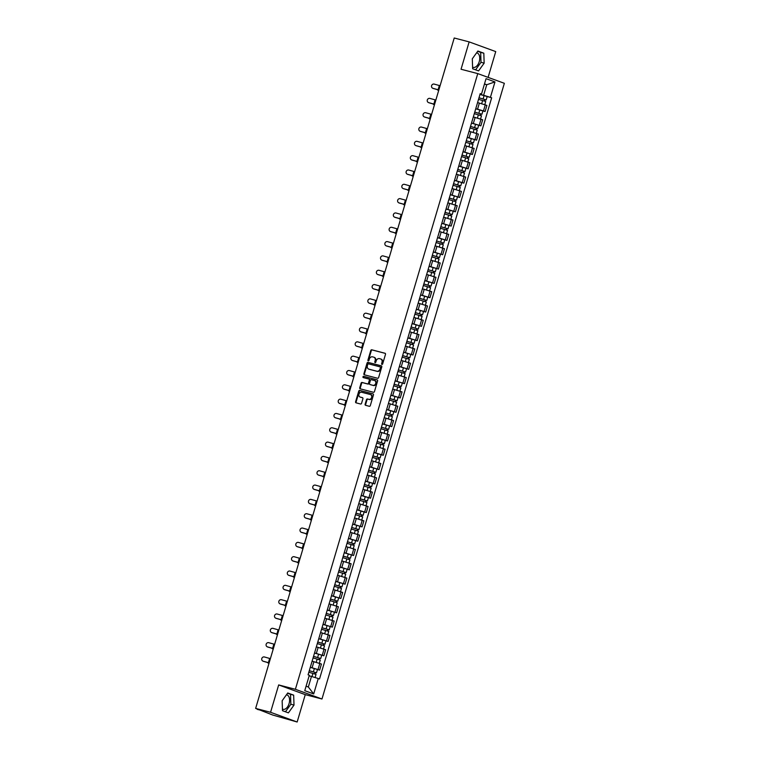 <?xml version="1.0" encoding="UTF-8"?>
<svg xmlns="http://www.w3.org/2000/svg" width="760" height="760" viewBox="0 0 760 760"><rect width="100%" height="100%" fill="white"/><g stroke="black" fill="none" stroke-linecap="round" stroke-linejoin="round"><path stroke-width="1.14" d="M381.947 364.42A0.655 0.532 -69.9 0 0 382.651 363.926L385.491 354.35A0.941 0.76 -69.9 0 0 385.026 353.257L371.773 349.799A0.941 0.76 -69.9 0 0 370.776 350.512L367.935 360.088A0.655 0.532 -69.9 0 0 368.97 360.354L369.331 359.119A3.011 2.432 -69.9 0 1 372.542 356.849L373.644 357.133A3.011 2.432 -69.9 0 1 373.825 357.19A3.011 2.432 -69.9 0 1 375.145 360.63L374.784 361.874A0.655 0.532 -69.9 0 0 375.81 362.14L376.181 360.905A3.011 2.432 -69.9 0 1 379.382 358.635L380.494 358.919A3.011 2.432 -69.9 0 1 380.665 358.976A3.011 2.432 -69.9 0 1 381.995 362.416L381.624 363.651A0.655 0.532 -69.9 0 0 381.947 364.42M476.587 52.849A7.476 4.398 -75.4 0 1 476.966 52.915A7.476 4.398 -75.4 0 1 479.227 61.664A7.476 4.398 -75.4 0 1 473.195 67.383A7.476 4.398 -75.4 0 1 472.587 67.146M286.434 694.792A7.476 4.398 -75.4 0 1 286.815 694.858A7.476 4.398 -75.4 0 1 289.076 703.608A7.476 4.398 -75.4 0 1 283.043 709.327A7.476 4.398 -75.4 0 1 282.435 709.089M365.123 404.225A0.941 0.76 -69.9 0 0 365.598 405.317L369.312 406.286A0.941 0.76 -69.9 0 0 370.31 405.584L373.464 394.943A0.941 0.76 -69.9 0 0 372.998 393.851L359.746 390.402A0.941 0.76 -69.9 0 0 358.748 391.115L355.594 401.745A0.941 0.76 -69.9 0 0 356.07 402.838L360.553 404.006A0.941 0.76 -69.9 0 0 361.56 403.294L362.909 398.743A0.941 0.76 -69.9 0 0 362.434 397.651L360.212 397.072A2.517 2.033 -69.9 0 1 360.059 397.024A2.517 2.033 -69.9 0 1 358.986 394.06A2.517 2.033 -69.9 0 1 361.637 392.255L370.358 394.526A2.517 2.033 -69.9 0 1 370.509 394.573A2.517 2.033 -69.9 0 1 371.583 397.537A2.517 2.033 -69.9 0 1 368.933 399.342L367.479 398.971A0.941 0.76 -69.9 0 0 366.472 399.674L365.123 404.225L365.655 404.424A0.941 0.76 -69.9 0 0 365.902 405.403M295.383 689.292L278.673 684.931L270.57 712.291L255.645 708.406L454.233 38L469.148 41.886L461.044 69.245L477.764 73.606L295.383 689.292L321.974 699L504.355 83.305L477.764 73.606M377.615 378.262A0.941 0.76 -69.9 0 0 378.613 377.549L381.767 366.918A0.941 0.76 -69.9 0 0 381.301 365.826L368.049 362.377A0.941 0.76 -69.9 0 0 367.051 363.08L363.897 373.72A0.941 0.76 -69.9 0 0 364.373 374.813L377.615 378.262M377.615 380.931L374.462 391.571A0.941 0.76 -69.9 0 1 373.464 392.274L360.221 388.825A0.941 0.76 -69.9 0 1 359.746 387.733L361.095 383.183A0.941 0.76 -69.9 0 1 362.102 382.47L367.469 383.866A0.941 0.76 -69.9 0 0 368.476 383.163L369.369 380.142A0.941 0.76 -69.9 0 0 368.894 379.05L363.308 377.596A0.655 0.532 -69.9 0 1 363.679 376.333L377.15 379.838A0.941 0.76 -69.9 0 1 377.615 380.931M270.57 712.291L297.16 722L272.64 715.008L257.355 709.033M488.1 77.377L495.738 51.594L469.148 41.886M297.16 722L305.263 694.64L321.974 699M255.645 708.406L260.357 710.125L257.26 709.365M475.912 108.195L477.707 102.135M475.769 108.67L483.474 110.931L485.269 104.87L477.736 102.647M485.269 104.87L486.894 105.46L485.099 111.52L482.923 110.951L481.945 114.247L480.976 114.047L480.567 115.444M483.474 110.931L485.099 111.52M471.675 122.512L473.47 116.451M471.494 123.111L480.852 125.846L482.647 119.785L473.49 116.973M471.533 122.987L480.852 125.846M467.428 136.838L469.224 130.777M467.257 137.427L476.605 140.163L478.401 134.111L469.252 131.299M467.286 137.313L476.605 140.163M463.191 151.164L464.977 145.103M463.011 151.753L472.368 154.489L474.164 148.428L465.006 145.616M463.049 151.639L472.368 154.489M458.945 165.48L460.74 159.419M465.947 168.245L468.122 168.815L469.917 162.754L460.759 159.942M458.802 165.956L468.122 168.815M454.698 179.806L456.494 173.745M461.709 182.571L463.885 183.131L465.68 177.07L456.522 174.268M454.565 180.281L463.885 183.131M450.462 194.123L452.257 188.071M450.281 194.721L459.638 197.457L461.434 191.397L452.276 188.584M450.319 194.607L459.638 197.457M446.215 208.449L448.01 202.388M453.226 211.214L455.401 211.784L457.197 205.722L448.039 202.91M446.072 208.924L455.401 211.784M441.978 222.775L443.773 216.714M441.798 223.364L451.155 226.1L452.95 220.039L443.792 217.227M441.835 223.25L451.155 226.1M437.731 237.091L439.527 231.04M444.733 239.856L446.909 240.426L448.704 234.365L439.555 231.553M437.589 237.566L446.909 240.426M433.485 251.417L435.28 245.356M433.314 252.006L442.671 254.742L444.467 248.691L435.309 245.879M433.352 251.892L442.671 254.742M429.248 265.743L431.043 259.683M436.249 268.498L438.425 269.069L440.22 263.007L431.062 260.195M429.105 266.219L438.425 269.069M425.001 280.06L426.797 273.999M424.83 280.659L434.188 283.394L435.983 277.334L426.825 274.522M424.859 280.535L434.188 283.394M420.764 294.386L422.56 288.325M427.766 297.151L429.941 297.711L431.737 291.659L422.579 288.848M420.622 294.861L429.941 297.711M416.518 308.712L418.313 302.651M416.347 309.301L425.695 312.037L427.49 305.976L418.342 303.164M416.375 309.187L425.695 312.037M412.281 323.028L414.067 316.967M412.101 323.627L421.458 326.363L423.253 320.302L414.095 317.49M412.138 323.503L421.458 326.363M408.034 337.354L409.83 331.293M407.854 337.944L417.212 340.68L419.007 334.618L409.849 331.816M407.892 337.829L417.212 340.68M403.788 351.68L405.584 345.619M403.617 352.269L412.974 355.005L414.77 348.945L405.612 346.132M403.655 352.155L412.974 355.005M399.551 365.997L401.346 359.936M399.37 366.595L408.728 369.331L410.523 363.27L401.365 360.459M399.409 366.472L408.728 369.331M395.305 380.323L397.1 374.262M395.133 380.912L404.491 383.648L406.286 377.587L397.128 374.775M395.162 380.798L404.491 383.648M391.067 394.639L392.863 388.588M390.887 395.238L400.244 397.974L402.04 391.913L392.882 389.101M390.925 395.115L400.244 397.974M386.821 408.965L388.616 402.904M386.65 409.555L395.998 412.291L397.793 406.239L388.645 403.427M386.678 409.44L395.998 412.291M382.574 423.291L384.37 417.231M382.403 423.88L391.761 426.616L393.556 420.555L384.398 417.743M382.441 423.766L391.761 426.616M378.337 437.608L380.133 431.556M385.339 440.373L387.514 440.942L389.31 434.881L380.152 432.07M378.195 438.083L387.514 440.942M374.091 451.934L375.887 445.873M381.102 454.698L383.277 455.259L385.073 449.207L375.915 446.395M373.948 452.409L383.277 455.259M369.854 466.26L371.649 460.199M369.673 466.849L379.031 469.585L380.827 463.524L371.668 460.712M369.712 466.735L379.031 469.585M365.608 480.577L367.403 474.515M372.609 483.341L374.784 483.911L376.58 477.85L367.431 475.038M365.465 481.051L374.784 483.911M361.37 494.903L363.156 488.841M361.19 495.492L370.548 498.228L372.343 492.167L363.185 489.364M361.228 495.377L370.548 498.228M357.124 509.228L358.919 503.167M364.125 511.983L366.301 512.553L368.096 506.492L358.938 503.681M356.981 509.703L366.301 512.553M352.877 523.545L354.673 517.484M352.706 524.144L362.064 526.88L363.859 520.818L354.702 518.006M352.744 524.02L362.064 526.88M348.64 537.871L350.436 531.81M355.642 540.635L357.817 541.196L359.613 535.135L350.455 532.332M348.498 538.346L357.817 541.196M344.394 552.188L346.19 546.136M344.223 552.786L353.58 555.522L355.376 549.461L346.218 546.649M344.251 552.663L353.58 555.522M340.157 566.514L341.952 560.452M339.976 567.102L349.334 569.848L351.13 563.787L341.971 560.975M340.014 566.989L349.334 569.848M335.91 580.839L337.706 574.778M335.74 581.428L345.087 584.164L346.883 578.103L337.734 575.292M335.768 581.314L345.087 584.164M331.664 595.156L333.459 589.105M331.493 595.755L340.851 598.49L342.646 592.429L333.488 589.617M331.531 595.631L340.851 598.49M327.427 609.482L329.222 603.421M327.247 610.071L336.604 612.807L338.399 606.755L329.241 603.943M327.284 609.957L336.604 612.807M323.18 623.808L324.976 617.747M323.01 624.397L332.367 627.133L334.162 621.072L325.005 618.26M323.038 624.283L332.367 627.133M318.944 638.125L320.739 632.063M318.763 638.723L328.12 641.459L329.916 635.398L320.758 632.586M318.801 638.6L328.12 641.459M314.697 652.45L316.492 646.389M314.526 653.039L323.874 655.775L325.669 649.724L316.521 646.912M314.555 652.925L323.874 655.775M310.46 666.776L312.255 660.716M310.279 667.365L319.637 670.101L321.433 664.04L312.274 661.228M310.317 667.251L319.637 670.101M306.09 686.185L308.341 687.011L311.467 676.447L318.26 678.519L313.69 693.937L304.76 690.678L309.329 675.25L308.075 674.794L480.225 93.632L481.479 94.088L480.111 94.021M480.016 94.344L483.616 95.285L486.751 84.721L484.49 83.904M484.433 84.122L486.751 84.721L494.978 81.928L490.409 97.346L483.616 95.285M481.479 94.088L486.048 78.66L494.978 81.928M318.26 678.519L319.513 678.975L491.663 97.802L490.409 97.346M478.572 70.908L484.158 63.137L483.816 53.191L477.888 51.034L472.302 58.805L472.644 68.752L478.572 70.908M278.673 684.931L305.263 694.64M288.41 712.861L294.006 705.081L293.664 695.134L287.736 692.977L282.15 700.758L282.492 710.695L288.41 712.861M311.467 676.447L309.149 675.849M479.978 94.459L491.663 97.802M308.341 687.011L313.69 693.937M475.608 69.835L481.004 62.31L480.671 52.373L477.707 51.291M481.004 62.31L484.158 63.137M480.671 52.373L483.816 53.191M285.456 711.778L290.852 704.264L290.519 694.317L287.546 693.234M290.852 704.264L294.006 705.081M290.519 694.317L293.664 695.134M382.213 364.41A0.655 0.532 -69.9 0 1 382.156 363.85L382.527 362.606A3.011 2.432 -69.9 0 0 381.197 359.166A3.011 2.432 -69.9 0 0 381.026 359.109M374.176 357.333A3.011 2.432 -69.9 0 1 374.357 357.38A3.011 2.432 -69.9 0 1 375.677 360.829L375.316 362.064A0.655 0.532 -69.9 0 0 375.373 362.624M385.253 353.372L372.305 349.999A0.941 0.76 -69.9 0 0 371.308 350.702L368.467 360.278A0.655 0.532 -69.9 0 0 368.524 360.838M381.529 365.94L368.581 362.567A0.941 0.76 -69.9 0 0 367.584 363.28L364.43 373.91A0.941 0.76 -69.9 0 0 364.667 374.889M380.447 367.64A0.655 0.532 -69.9 0 0 380.114 366.88L368.486 363.85A0.655 0.532 -69.9 0 0 367.783 364.344L367.403 365.655A3.011 2.432 -69.9 0 0 368.724 369.094A3.011 2.432 -69.9 0 0 368.894 369.151L376.846 371.222A3.011 2.432 -69.9 0 0 380.057 368.952L380.447 367.64L380.978 367.84A0.655 0.532 -69.9 0 0 380.646 367.07L380.19 366.909M369.084 369.217A3.011 2.432 -69.9 0 0 369.255 369.284A3.011 2.432 -69.9 0 0 369.426 369.341L368.894 369.151M380.978 367.84L380.589 369.141A3.011 2.432 -69.9 0 1 377.378 371.412L369.426 369.341M369.008 379.088L369.426 379.24A0.941 0.76 -69.9 0 1 369.901 380.332L369.008 383.353A0.941 0.76 -69.9 0 1 368.001 384.066L362.634 382.669A0.941 0.76 -69.9 0 0 361.627 383.373L360.278 387.923A0.941 0.76 -69.9 0 0 360.515 388.901M377.378 379.952L364.211 376.523A0.655 0.532 -69.9 0 0 363.651 377.682M373.046 385.32A2.517 2.033 -69.9 0 0 375.697 383.515A2.517 2.033 -69.9 0 0 374.623 380.551A2.517 2.033 -69.9 0 0 374.471 380.503L371.402 379.705A0.941 0.76 -69.9 0 0 370.395 380.409L369.502 383.43A0.941 0.76 -69.9 0 0 369.977 384.522L373.578 385.519A2.517 2.033 -69.9 0 0 376.228 383.714A2.517 2.033 -69.9 0 0 375.155 380.741A2.517 2.033 -69.9 0 0 375.003 380.693L374.765 380.608M370.395 384.674A0.941 0.76 -69.9 0 0 370.5 384.721L369.977 384.522M373.578 385.519L370.5 384.721M370.652 394.63L370.889 394.715A2.517 2.033 -69.9 0 1 371.041 394.763A2.517 2.033 -69.9 0 1 372.115 397.736A2.517 2.033 -69.9 0 1 369.464 399.541L368.011 399.161A0.941 0.76 -69.9 0 0 367.004 399.874L365.655 404.424M360.449 397.157A2.517 2.033 -69.9 0 0 360.591 397.224A2.517 2.033 -69.9 0 0 360.743 397.271L360.212 397.072M362.662 397.774L360.743 397.271M373.226 393.965L360.278 390.592A0.941 0.76 -69.9 0 0 359.28 391.305L356.126 401.935A0.941 0.76 -69.9 0 0 356.364 402.914M437.332 89.613A2.204 1.311 -71.6 0 0 437.893 90.155A2.204 1.311 -71.6 0 0 437.959 90.184L438.719 90.355M478.543 99.332L485.726 101.488L484.776 104.699M478.99 97.822L484.994 99.569L484.11 100.899M478.999 97.764L486.191 99.921L485.222 99.731L484.804 101.118M484.548 99.398L485.222 99.731M440.087 85.737L434.245 84.113A2.204 2.08 -65.9 0 0 432.715 88.236A2.204 2.08 -65.9 0 0 432.991 88.331L433.361 88.502A2.204 2.08 114.1 0 1 432.905 88.312M438.833 89.965L432.991 88.331M433.361 88.502L438.824 90.022M433.086 103.93A2.204 1.311 -71.6 0 0 433.647 104.481A2.204 1.311 -71.6 0 0 433.722 104.5L434.483 104.68M474.297 113.648L481.479 115.805L480.529 119.016M474.743 112.147L480.748 113.895L479.864 115.216M474.762 112.09L481.945 114.247M475.741 108.784L482.923 110.941M480.31 113.715L480.976 114.047M428.849 118.256A2.204 1.311 -71.6 0 0 429.409 118.807A2.204 1.311 -71.6 0 0 429.476 118.826L430.236 118.997M470.06 127.975L477.242 130.131L476.292 133.342M470.497 126.473L476.51 128.212L475.617 129.542M470.516 126.416L477.698 128.573L476.729 128.373L476.32 129.77M476.064 128.041L476.729 128.373M435.851 100.063L429.998 98.429A2.204 2.08 -65.9 0 0 428.478 102.562A2.204 2.08 -65.9 0 0 428.754 102.657L429.124 102.819A2.204 2.08 114.1 0 1 428.668 102.629M434.596 104.291L428.754 102.657M429.124 102.819L434.577 104.348M431.604 114.389L425.762 112.755A2.204 2.08 -65.9 0 0 424.232 116.879A2.204 2.08 -65.9 0 0 424.507 116.983L424.878 117.144A2.204 2.08 114.1 0 1 424.422 116.954M430.35 118.607L424.507 116.983M424.878 117.144L430.331 118.674M424.602 132.572A2.204 1.311 -71.6 0 0 425.163 133.123A2.204 1.311 -71.6 0 0 425.239 133.143L425.999 133.323M465.813 142.3L472.995 144.457L472.045 147.659M466.26 140.79L472.264 142.538L471.38 143.868M466.279 140.733L473.461 142.889L472.492 142.7L472.074 144.086M471.827 142.367L472.492 142.7M420.365 146.898A2.204 1.311 -71.6 0 0 420.926 147.45A2.204 1.311 -71.6 0 0 420.992 147.468L421.752 147.649M461.567 156.617L468.758 158.773L467.799 161.984M462.013 155.116L468.017 156.864L467.134 158.184M462.033 155.059L469.214 157.215L468.245 157.016L467.837 158.412M467.58 156.684L468.245 157.016M416.119 161.225A2.204 1.311 -71.6 0 0 416.68 161.775A2.204 1.311 -71.6 0 0 416.755 161.794L417.506 161.965M457.33 170.943L464.512 173.1L463.562 176.31M457.776 169.442L463.78 171.18L462.897 172.511M457.786 169.385L464.977 171.541L464.008 171.342L463.59 172.739M458.764 166.079L465.956 168.236L464.977 171.541M463.334 171.009L464.008 171.342M427.358 128.706L421.515 127.082A2.204 2.08 -65.9 0 0 419.995 131.204A2.204 2.08 -65.9 0 0 420.261 131.299L420.631 131.47A2.204 2.08 114.1 0 1 420.185 131.28M426.113 132.934L420.261 131.299M420.631 131.47L426.094 132.99M423.12 143.032L417.278 141.398A2.204 2.08 -65.9 0 0 415.748 145.53A2.204 2.08 -65.9 0 0 416.024 145.625L416.394 145.787A2.204 2.08 114.1 0 1 415.938 145.597M421.866 147.259L416.024 145.625M416.394 145.787L421.847 147.316M418.874 157.358L413.031 155.724A2.204 2.08 -65.9 0 0 411.512 159.847A2.204 2.08 -65.9 0 0 411.777 159.952L412.148 160.113A2.204 2.08 114.1 0 1 411.692 159.923M417.63 161.576L411.777 159.952M412.148 160.113L417.61 161.633M411.882 175.541A2.204 1.311 -71.6 0 0 412.433 176.092A2.204 1.311 -71.6 0 0 412.509 176.111L413.269 176.291M453.083 185.259L460.265 187.425L459.315 190.627M453.53 183.758L459.534 185.506L458.651 186.836M453.549 183.701L460.731 185.858L459.762 185.668L459.353 187.055M454.527 180.395L461.709 182.552L460.731 185.858M459.097 185.335L459.762 185.668M414.637 171.674L408.785 170.05A2.204 2.08 -65.9 0 0 407.265 174.173A2.204 2.08 -65.9 0 0 407.541 174.268L407.911 174.439A2.204 2.08 114.1 0 1 407.455 174.249M413.383 175.902L407.541 174.268M407.911 174.439L413.364 175.959M407.635 189.867A2.204 1.311 -71.6 0 0 408.196 190.418A2.204 1.311 -71.6 0 0 408.262 190.437L409.022 190.608M448.846 199.585L456.028 201.742L455.078 204.953M449.284 198.084L455.297 199.832L454.404 201.153M449.302 198.027L456.484 200.184L455.525 199.984L455.107 201.381M454.851 199.652L455.525 199.984M410.39 186L404.548 184.366A2.204 2.08 -65.9 0 0 403.019 188.489A2.204 2.08 -65.9 0 0 403.294 188.594L403.665 188.755A2.204 2.08 114.1 0 1 403.209 188.565M409.137 190.218L403.294 188.594M403.665 188.755L409.127 190.285M403.389 204.193A2.204 1.311 -71.6 0 0 403.949 204.744A2.204 1.311 -71.6 0 0 404.026 204.763L404.785 204.934M444.6 213.911L451.782 216.068L450.832 219.279M445.046 212.41L451.05 214.149L450.167 215.479M445.065 212.344L452.248 214.5L451.278 214.31L450.87 215.707M446.044 209.048L453.226 211.204L452.248 214.5M450.613 213.978L451.278 214.31M406.153 200.326L400.301 198.692A2.204 2.08 -65.9 0 0 398.781 202.815A2.204 2.08 -65.9 0 0 399.057 202.91L399.427 203.082A2.204 2.08 114.1 0 1 398.971 202.891M404.899 204.544L399.057 202.91M399.427 203.082L404.88 204.601M399.152 218.509A2.204 1.311 -71.6 0 0 399.712 219.06A2.204 1.311 -71.6 0 0 399.779 219.079L400.539 219.26M440.353 228.228L447.545 230.384L446.595 233.595M440.8 226.727L446.813 228.475L445.92 229.805M440.819 226.67L448.001 228.826L447.032 228.636L446.623 230.023M446.367 228.304L447.032 228.636M401.907 214.643L396.065 213.018A2.204 2.08 -65.9 0 0 394.535 217.141A2.204 2.08 -65.9 0 0 394.81 217.236L395.181 217.407A2.204 2.08 114.1 0 1 394.725 217.208M400.653 218.87L394.81 217.236M395.181 217.407L400.634 218.927M394.905 232.835A2.204 1.311 -71.6 0 0 395.466 233.386A2.204 1.311 -71.6 0 0 395.542 233.405L396.302 233.576M436.116 242.554L443.298 244.71L442.349 247.922M436.563 241.053L442.567 242.801L441.683 244.122M436.582 240.996L443.764 243.152L442.795 242.953L442.377 244.349M437.56 237.69L444.742 239.846L443.764 243.152M442.13 242.62L442.795 242.953M397.66 228.969L391.818 227.335A2.204 2.08 -65.9 0 0 390.298 231.458A2.204 2.08 -65.9 0 0 390.564 231.562L390.934 231.724A2.204 2.08 114.1 0 1 390.488 231.534M396.416 233.187L390.564 231.562M390.934 231.724L396.397 233.254M390.668 247.161A2.204 1.311 -71.6 0 0 391.219 247.703A2.204 1.311 -71.6 0 0 391.295 247.731L392.055 247.902M431.87 256.88L439.052 259.036L438.102 262.248M432.316 255.369L438.32 257.117L437.437 258.447M432.335 255.312L439.517 257.469L438.548 257.279L438.14 258.666M437.883 256.947L438.548 257.279M393.423 243.285L387.581 241.661A2.204 2.08 -65.9 0 0 386.051 245.784A2.204 2.08 -65.9 0 0 386.327 245.879L386.697 246.05A2.204 2.08 114.1 0 1 386.241 245.86M392.169 247.513L386.327 245.879M386.697 246.05L392.151 247.57M386.422 261.478A2.204 1.311 -71.6 0 0 386.983 262.029A2.204 1.311 -71.6 0 0 387.049 262.048L387.809 262.228M427.633 271.197L434.815 273.353L433.865 276.564M428.079 269.695L434.083 271.444L433.2 272.764M428.089 269.638L435.28 271.795L434.311 271.595L433.894 272.992M429.067 266.332L436.259 268.489L435.28 271.795M433.637 271.263L434.311 271.595M389.177 257.611L383.334 255.977A2.204 2.08 -65.9 0 0 381.805 260.11A2.204 2.08 -65.9 0 0 382.08 260.205L382.451 260.366A2.204 2.08 114.1 0 1 381.995 260.176M387.923 261.839L382.08 260.205M382.451 260.366L387.913 261.896M382.175 275.804A2.204 1.311 -71.6 0 0 382.736 276.355A2.204 1.311 -71.6 0 0 382.812 276.374L383.572 276.545M423.387 285.522L430.568 287.679L429.618 290.89M423.833 284.022L429.837 285.76L428.953 287.09M423.852 283.964L431.034 286.121L430.065 285.922L429.656 287.318M429.4 285.589L430.065 285.922M384.94 271.938L379.088 270.303A2.204 2.08 -65.9 0 0 377.568 274.426A2.204 2.08 -65.9 0 0 377.844 274.531L378.214 274.692A2.204 2.08 114.1 0 1 377.758 274.502M383.686 276.155L377.844 274.531M378.214 274.692L383.667 276.222M377.938 290.12A2.204 1.311 -71.6 0 0 378.499 290.672A2.204 1.311 -71.6 0 0 378.565 290.69L379.325 290.871M419.149 299.849L426.331 302.005L425.381 305.206M419.587 298.338L425.6 300.086L424.707 301.416M419.606 298.281L426.787 300.438L425.818 300.248L425.41 301.635M420.584 294.975L427.766 297.131L426.787 300.438M425.153 299.915L425.818 300.248M380.693 286.254L374.851 284.63A2.204 2.08 -65.9 0 0 373.322 288.752A2.204 2.08 -65.9 0 0 373.597 288.848L373.967 289.019A2.204 2.08 114.1 0 1 373.512 288.828M379.44 290.481L373.597 288.848M373.967 289.019L379.42 290.538M373.692 304.447A2.204 1.311 -71.6 0 0 374.252 304.998A2.204 1.311 -71.6 0 0 374.328 305.016L375.088 305.197M414.903 314.165L422.085 316.322L421.135 319.533M415.349 312.664L421.353 314.412L420.47 315.733M415.368 312.607L422.55 314.763L421.581 314.564L421.163 315.96M420.916 314.231L421.581 314.564M376.447 300.58L370.604 298.946A2.204 2.08 -65.9 0 0 369.084 303.078A2.204 2.08 -65.9 0 0 369.351 303.173L369.721 303.335A2.204 2.08 114.1 0 1 369.274 303.145M375.202 304.808L369.351 303.173M369.721 303.335L375.183 304.865M369.455 318.772A2.204 1.311 -71.6 0 0 370.015 319.323A2.204 1.311 -71.6 0 0 370.082 319.342L370.842 319.513M410.656 328.491L417.848 330.647L416.888 333.858M411.103 326.99L417.107 328.728L416.224 330.058M411.122 326.933L418.304 329.089L417.335 328.89L416.926 330.286M416.67 328.558L417.335 328.89M372.21 314.906L366.367 313.272A2.204 2.08 -65.9 0 0 364.838 317.395A2.204 2.08 -65.9 0 0 365.113 317.499L365.484 317.661A2.204 2.08 114.1 0 1 365.028 317.471M370.956 319.124L365.113 317.499M365.484 317.661L370.937 319.181M365.209 333.089A2.204 1.311 -71.6 0 0 365.769 333.64A2.204 1.311 -71.6 0 0 365.845 333.659L366.595 333.839M406.419 342.808L413.601 344.974L412.651 348.175M406.866 341.306L412.87 343.055L411.986 344.385M406.875 341.249L414.067 343.406L413.098 343.216L412.68 344.603M412.423 342.883L413.098 343.216M367.963 329.222L362.121 327.598A2.204 2.08 -65.9 0 0 360.601 331.721A2.204 2.08 -65.9 0 0 360.867 331.816L361.238 331.987A2.204 2.08 114.1 0 1 360.781 331.797M366.719 333.45L360.867 331.816M361.238 331.987L366.7 333.507M360.971 347.415A2.204 1.311 -71.6 0 0 361.522 347.966A2.204 1.311 -71.6 0 0 361.599 347.985L362.358 348.156M402.173 357.133L409.355 359.29L408.405 362.501M402.619 355.632L408.623 357.38L407.74 358.701M402.638 355.575L409.82 357.732L408.851 357.533L408.443 358.929M408.187 357.2L408.851 357.533M363.726 343.548L357.874 341.915A2.204 2.08 -65.9 0 0 356.354 346.037A2.204 2.08 -65.9 0 0 356.63 346.142L357 346.303A2.204 2.08 114.1 0 1 356.544 346.113M362.472 347.776L356.63 346.142M357 346.303L362.453 347.833M356.725 361.741A2.204 1.311 -71.6 0 0 357.285 362.292A2.204 1.311 -71.6 0 0 357.352 362.311L358.112 362.482M397.936 371.459L405.118 373.616L404.168 376.827M398.373 369.959L404.387 371.697L403.493 373.027M398.392 369.892L405.574 372.058L404.615 371.858L404.197 373.255M403.94 371.526L404.615 371.858M359.48 357.874L353.637 356.24A2.204 2.08 -65.9 0 0 352.108 360.363A2.204 2.08 -65.9 0 0 352.383 360.468L352.754 360.63A2.204 2.08 114.1 0 1 352.298 360.44M358.226 362.092L352.383 360.468M352.754 360.63L358.216 362.149M352.478 376.058A2.204 1.311 -71.6 0 0 353.039 376.608A2.204 1.311 -71.6 0 0 353.115 376.627L353.875 376.808M393.69 385.776L400.872 387.933L399.921 391.144M394.136 384.275L400.14 386.023L399.256 387.353M394.155 384.218L401.337 386.374L400.368 386.184L399.959 387.572M399.703 385.852L400.368 386.184M355.243 372.191L349.391 370.566A2.204 2.08 -65.9 0 0 347.871 374.69A2.204 2.08 -65.9 0 0 348.147 374.784L348.517 374.955A2.204 2.08 114.1 0 1 348.061 374.756M353.989 376.418L348.147 374.784M348.517 374.955L353.97 376.476M348.241 390.383A2.204 1.311 -71.6 0 0 348.802 390.934A2.204 1.311 -71.6 0 0 348.868 390.953L349.628 391.124M389.443 400.102L396.634 402.258L395.684 405.469M389.889 398.601L395.903 400.349L395.01 401.669M389.909 398.544L397.09 400.7L396.122 400.501L395.713 401.897M395.456 400.168L396.122 400.501M350.997 386.517L345.154 384.883A2.204 2.08 -65.9 0 0 343.624 389.006A2.204 2.08 -65.9 0 0 343.9 389.11L344.27 389.272A2.204 2.08 114.1 0 1 343.815 389.082M349.742 390.735L343.9 389.11M344.27 389.272L349.724 390.801M343.995 404.709A2.204 1.311 -71.6 0 0 344.555 405.251A2.204 1.311 -71.6 0 0 344.631 405.279L345.391 405.45M385.206 414.428L392.388 416.584L391.438 419.795M385.652 412.917L391.656 414.666L390.773 415.995M385.671 412.86L392.853 415.017L391.884 414.827L391.466 416.214M391.219 414.494L391.884 414.827M346.75 400.843L340.908 399.209A2.204 2.08 -65.9 0 0 339.387 403.332A2.204 2.08 -65.9 0 0 339.653 403.427L340.024 403.598A2.204 2.08 114.1 0 1 339.577 403.408M345.505 405.061L339.653 403.427M340.024 403.598L345.486 405.118M339.758 419.026A2.204 1.311 -71.6 0 0 340.309 419.577A2.204 1.311 -71.6 0 0 340.385 419.596L341.145 419.776M380.959 428.744L388.141 430.901L387.191 434.112M381.406 427.243L387.41 428.991L386.526 430.312M381.425 427.186L388.607 429.343L387.638 429.153L387.229 430.54M386.973 428.811L387.638 429.153M342.513 415.159L336.67 413.535A2.204 2.08 -65.9 0 0 335.141 417.658A2.204 2.08 -65.9 0 0 335.416 417.753L335.787 417.915A2.204 2.08 114.1 0 1 335.331 417.724M341.259 419.387L335.416 417.753M335.787 417.915L341.24 419.444M335.512 433.352A2.204 1.311 -71.6 0 0 336.072 433.903A2.204 1.311 -71.6 0 0 336.138 433.922L336.898 434.093M376.722 443.07L383.904 445.227L382.954 448.438M377.169 441.57L383.173 443.308L382.29 444.638M377.178 441.512L384.37 443.669L383.401 443.469L382.983 444.866M378.157 438.206L385.349 440.363L384.37 443.669M382.726 443.137L383.401 443.469M338.266 429.485L332.424 427.851A2.204 2.08 -65.9 0 0 330.894 431.974A2.204 2.08 -65.9 0 0 331.17 432.079L331.541 432.24A2.204 2.08 114.1 0 1 331.084 432.05M337.012 433.703L331.17 432.079M331.541 432.24L337.003 433.77M331.265 447.678A2.204 1.311 -71.6 0 0 331.825 448.219A2.204 1.311 -71.6 0 0 331.901 448.248L332.661 448.419M372.476 457.397L379.658 459.553L378.708 462.755M372.923 455.886L378.926 457.634L378.043 458.964M372.941 455.829L380.123 457.985L379.154 457.795L378.746 459.183M373.92 452.523L381.102 454.68L380.123 457.985M378.49 457.463L379.154 457.795M334.029 443.802L328.177 442.177A2.204 2.08 -65.9 0 0 326.658 446.3A2.204 2.08 -65.9 0 0 326.933 446.395L327.303 446.566A2.204 2.08 114.1 0 1 326.847 446.376M332.776 448.029L326.933 446.395M327.303 446.566L332.756 448.087M327.028 461.994A2.204 1.311 -71.6 0 0 327.588 462.545A2.204 1.311 -71.6 0 0 327.655 462.565L328.415 462.745M368.239 471.713L375.421 473.869L374.471 477.08M368.676 470.212L374.69 471.96L373.796 473.28M368.695 470.155L375.877 472.311L374.908 472.112L374.499 473.508M374.243 471.779L374.908 472.112M329.783 458.128L323.94 456.494A2.204 2.08 -65.9 0 0 322.411 460.626A2.204 2.08 -65.9 0 0 322.687 460.721L323.057 460.883A2.204 2.08 114.1 0 1 322.601 460.693M328.529 462.355L322.687 460.721M323.057 460.883L328.51 462.412M322.781 476.32A2.204 1.311 -71.6 0 0 323.342 476.872A2.204 1.311 -71.6 0 0 323.418 476.89L324.178 477.061M363.992 486.039L371.174 488.195L370.224 491.406M364.439 484.538L370.443 486.276L369.559 487.606M364.458 484.481L371.64 486.637L370.671 486.438L370.253 487.834M365.437 481.175L372.618 483.331L371.64 486.637M370.006 486.105L370.671 486.438M325.536 472.454L319.694 470.82A2.204 2.08 -65.9 0 0 318.174 474.943A2.204 2.08 -65.9 0 0 318.44 475.048L318.81 475.209A2.204 2.08 114.1 0 1 318.364 475.019M324.292 476.672L318.44 475.048M318.81 475.209L324.273 476.738M318.544 490.637A2.204 1.311 -71.6 0 0 319.105 491.188A2.204 1.311 -71.6 0 0 319.172 491.207L319.931 491.387M359.746 500.365L366.938 502.522L365.978 505.723M360.192 498.854L366.197 500.603L365.313 501.933M360.212 498.797L367.394 500.954L366.424 500.764L366.016 502.151M365.759 500.431L366.424 500.764M321.299 486.77L315.457 485.146A2.204 2.08 -65.9 0 0 313.927 489.269A2.204 2.08 -65.9 0 0 314.203 489.364L314.573 489.535A2.204 2.08 114.1 0 1 314.117 489.345M320.045 490.998L314.203 489.364M314.573 489.535L320.026 491.055M314.298 504.963A2.204 1.311 -71.6 0 0 314.858 505.514A2.204 1.311 -71.6 0 0 314.934 505.533L315.685 505.714M355.509 514.681L362.691 516.838L361.741 520.049M355.955 513.181L361.959 514.928L361.076 516.249M355.965 513.123L363.156 515.28L362.188 515.081L361.769 516.477M356.944 509.817L364.135 511.974L363.156 515.28M361.513 514.748L362.188 515.081M317.053 501.096L311.21 499.462A2.204 2.08 -65.9 0 0 309.69 503.595A2.204 2.08 -65.9 0 0 309.956 503.69L310.327 503.851A2.204 2.08 114.1 0 1 309.871 503.661M315.808 505.324L309.956 503.69M310.327 503.851L315.79 505.381M310.061 519.289A2.204 1.311 -71.6 0 0 310.612 519.84A2.204 1.311 -71.6 0 0 310.688 519.859L311.448 520.03M351.262 529.008L358.445 531.164L357.494 534.375M351.709 527.506L357.713 529.245L356.829 530.575M351.728 527.44L358.91 529.606L357.941 529.406L357.533 530.803M357.276 529.074L357.941 529.406M312.816 515.422L306.964 513.788A2.204 2.08 -65.9 0 0 305.444 517.911A2.204 2.08 -65.9 0 0 305.719 518.016L306.09 518.178A2.204 2.08 114.1 0 1 305.634 517.987M311.562 519.64L305.719 518.016M306.09 518.178L311.543 519.697M305.815 533.606A2.204 1.311 -71.6 0 0 306.375 534.156A2.204 1.311 -71.6 0 0 306.441 534.175L307.202 534.356M347.026 543.324L354.207 545.481L353.257 548.692M347.462 541.823L353.476 543.571L352.583 544.901M347.481 541.766L354.663 543.922L353.704 543.732L353.286 545.119M348.46 538.46L355.642 540.616L354.663 543.922M353.029 543.4L353.704 543.732M308.57 529.739L302.727 528.114A2.204 2.08 -65.9 0 0 301.197 532.237A2.204 2.08 -65.9 0 0 301.473 532.332L301.844 532.503A2.204 2.08 114.1 0 1 301.387 532.304M307.315 533.966L301.473 532.332M301.844 532.503L307.306 534.024M301.568 547.931A2.204 1.311 -71.6 0 0 302.128 548.482A2.204 1.311 -71.6 0 0 302.204 548.501L302.964 548.672M342.779 557.65L349.961 559.806L349.011 563.017M343.226 556.149L349.229 557.897L348.346 559.217M343.244 556.092L350.426 558.248L349.457 558.049L349.049 559.445M348.792 557.716L349.457 558.049M304.332 544.065L298.481 542.431A2.204 2.08 -65.9 0 0 296.96 546.554A2.204 2.08 -65.9 0 0 297.236 546.658L297.606 546.82A2.204 2.08 114.1 0 1 297.151 546.63M303.078 548.283L297.236 546.658M297.606 546.82L303.059 548.35M297.331 562.258A2.204 1.311 -71.6 0 0 297.892 562.808A2.204 1.311 -71.6 0 0 297.958 562.827L298.718 562.998M338.533 571.976L345.724 574.133L344.774 577.343M338.979 570.475L344.992 572.214L344.099 573.543M338.998 570.408L346.18 572.565L345.211 572.375L344.802 573.771M344.546 572.042L345.211 572.375M300.086 558.391L294.243 556.757A2.204 2.08 -65.9 0 0 292.714 560.88A2.204 2.08 -65.9 0 0 292.99 560.975L293.36 561.146A2.204 2.08 114.1 0 1 292.904 560.956M298.832 562.609L292.99 560.975M293.36 561.146L298.813 562.666M293.084 576.574A2.204 1.311 -71.6 0 0 293.645 577.125A2.204 1.311 -71.6 0 0 293.721 577.144L294.481 577.325M334.295 586.292L341.477 588.449L340.527 591.66M334.742 584.792L340.746 586.539L339.863 587.869M334.761 584.734L341.943 586.891L340.974 586.701L340.556 588.088M340.309 586.359L340.974 586.701M295.839 572.707L289.997 571.083A2.204 2.08 -65.9 0 0 288.477 575.206A2.204 2.08 -65.9 0 0 288.743 575.301L289.113 575.472A2.204 2.08 114.1 0 1 288.667 575.272M294.595 576.935L288.743 575.301M289.113 575.472L294.576 576.992M288.848 590.9A2.204 1.311 -71.6 0 0 289.408 591.451A2.204 1.311 -71.6 0 0 289.474 591.47L290.234 591.641M330.049 600.619L337.231 602.775L336.281 605.986M330.495 599.117L336.499 600.856L335.616 602.186M330.514 599.061L337.697 601.217L336.727 601.017L336.319 602.414M336.062 600.685L336.727 601.017M291.602 587.033L285.76 585.399A2.204 2.08 -65.9 0 0 284.231 589.522A2.204 2.08 -65.9 0 0 284.506 589.627L284.876 589.788A2.204 2.08 114.1 0 1 284.42 589.598M290.349 591.251L284.506 589.627M284.876 589.788L290.329 591.318M284.601 605.226A2.204 1.311 -71.6 0 0 285.161 605.767A2.204 1.311 -71.6 0 0 285.228 605.796L285.988 605.967M325.812 614.944L332.994 617.101L332.044 620.312M326.258 613.434L332.262 615.182L331.379 616.512M326.268 613.377L333.459 615.533L332.49 615.343L332.072 616.731M331.816 615.011L332.49 615.343M287.356 601.35L281.513 599.725A2.204 2.08 -65.9 0 0 279.984 603.848A2.204 2.08 -65.9 0 0 280.26 603.943L280.63 604.114A2.204 2.08 114.1 0 1 280.174 603.924M286.102 605.577L280.26 603.943M280.63 604.114L286.092 605.635M280.354 619.542A2.204 1.311 -71.6 0 0 280.915 620.093A2.204 1.311 -71.6 0 0 280.991 620.112L281.751 620.293M321.565 629.261L328.748 631.417L327.798 634.628M322.012 627.76L328.016 629.508L327.132 630.828M322.031 627.703L329.213 629.859L328.244 629.66L327.835 631.056M327.579 629.327L328.244 629.66M283.119 615.676L277.267 614.042A2.204 2.08 -65.9 0 0 275.747 618.174A2.204 2.08 -65.9 0 0 276.022 618.269L276.393 618.431A2.204 2.08 114.1 0 1 275.937 618.241M281.865 619.903L276.022 618.269M276.393 618.431L281.846 619.961M276.117 633.869A2.204 1.311 -71.6 0 0 276.678 634.419A2.204 1.311 -71.6 0 0 276.745 634.438L277.505 634.609M317.328 643.587L324.51 645.744L323.56 648.954M317.765 642.086L323.779 643.825L322.886 645.154M317.784 642.029L324.966 644.186L323.998 643.986L323.589 645.382M323.332 643.653L323.998 643.986M278.873 630.002L273.03 628.368A2.204 2.08 -65.9 0 0 271.5 632.491A2.204 2.08 -65.9 0 0 271.776 632.595L272.147 632.757A2.204 2.08 114.1 0 1 271.69 632.567M277.618 634.22L271.776 632.595M272.147 632.757L277.599 634.286M271.871 648.185A2.204 1.311 -71.6 0 0 272.431 648.736A2.204 1.311 -71.6 0 0 272.507 648.755L273.267 648.936M313.082 657.913L320.264 660.069L319.314 663.271M313.528 656.403L319.533 658.15L318.649 659.481M313.548 656.345L320.729 658.502L319.76 658.312L319.342 659.699M319.095 657.98L319.76 658.312M274.626 644.318L268.784 642.694A2.204 2.08 -65.9 0 0 267.263 646.817A2.204 2.08 -65.9 0 0 267.529 646.912L267.9 647.083A2.204 2.08 114.1 0 1 267.453 646.893M273.381 648.546L267.529 646.912M267.9 647.083L273.363 648.603M267.634 662.511A2.204 1.311 -71.6 0 0 268.195 663.062A2.204 1.311 -71.6 0 0 268.261 663.081L269.021 663.261M308.835 672.23L316.027 674.386L315.087 677.549M309.282 670.728L315.286 672.476L314.402 673.797M309.301 670.672L316.483 672.828L315.514 672.628L315.106 674.025M314.849 672.296L315.514 672.628M270.389 658.644L264.547 657.01A2.204 2.08 -65.9 0 0 263.017 661.143A2.204 2.08 -65.9 0 0 263.292 661.238L263.663 661.399A2.204 2.08 114.1 0 1 263.207 661.209M269.135 662.872L263.292 661.238M263.663 661.399L269.116 662.929M322.259 655.186L324.055 649.125M326.496 640.861L328.291 634.809M330.742 626.544L332.538 620.483M334.989 612.218L336.775 606.157M339.226 597.892L341.022 591.841M343.472 583.575L345.268 577.514M347.709 569.25L349.505 563.188M351.956 554.933L353.751 548.872M356.193 540.607L357.988 534.546M360.44 526.281L362.235 520.22M364.686 511.964L366.481 505.903M368.923 497.639L370.719 491.578M373.169 483.312L374.965 477.261M377.406 468.996L379.202 462.935M381.653 454.67L383.448 448.609M385.899 440.344L387.685 434.292M390.137 426.027L391.932 419.966M394.383 411.702L396.178 405.64M398.62 397.385L400.416 391.324M402.866 383.059L404.662 376.998M407.103 368.733L408.899 362.672M411.35 354.416L413.145 348.356M415.596 340.091L417.392 334.029M419.834 325.764L421.629 319.703M424.08 311.448L425.875 305.387M428.317 297.122L430.112 291.061M432.563 282.796L434.359 276.745M436.81 268.479L438.596 262.418M441.047 254.153L442.842 248.092M445.293 239.837L447.089 233.776M449.53 225.511L451.326 219.45M453.777 211.185L455.572 205.124M458.014 196.868L459.809 190.807M462.26 182.542L464.056 176.482M466.507 168.216L468.302 162.155M470.744 153.9L472.539 147.839M474.99 139.574L476.786 133.513M479.227 125.248L481.023 119.197M318.012 669.512L319.808 663.452M312.123 667.717L313.918 661.656M316.359 653.391L318.155 647.339M320.606 639.075L322.401 633.014M324.843 624.748L326.638 618.688M329.089 610.432L330.885 604.371M333.336 596.106L335.131 590.045M337.573 581.78L339.368 575.719M341.82 567.464L343.615 561.403M346.056 553.137L347.852 547.077M350.303 538.811L352.099 532.75M354.549 524.495L356.335 518.434M358.786 510.169L360.582 504.108M363.033 495.843L364.828 489.792M367.27 481.526L369.065 475.465M371.516 467.2L373.312 461.139M375.753 452.884L377.549 446.823M380 438.558L381.795 432.497M384.247 424.232L386.042 418.171M388.483 409.916L390.279 403.854M392.73 395.589L394.526 389.528M396.967 381.263L398.762 375.202M401.213 366.947L403.009 360.886M405.46 352.621L407.246 346.56M409.697 338.295L411.492 332.243M413.943 323.978L415.739 317.917M418.18 309.652L419.976 303.591M422.427 295.327L424.222 289.275M426.664 281.01L428.459 274.949M430.91 266.684L432.706 260.623M435.157 252.367L436.952 246.306M439.394 238.041L441.19 231.98M443.64 223.715L445.436 217.655M447.877 209.399L449.673 203.338M452.124 195.073L453.919 189.012M456.37 180.747L458.156 174.695M460.608 166.43L462.403 160.369M464.854 152.105L466.649 146.043M469.091 137.779L470.887 131.727M473.337 123.462L475.133 117.401M477.574 109.136L479.37 103.075M382.527 362.606L381.995 362.416M375.316 362.064L374.784 361.874M375.677 360.829L375.145 360.63M368.467 360.278L367.935 360.088M371.308 350.702L370.776 350.512M372.305 349.999L371.773 349.799M382.156 363.85L381.624 363.651M364.43 373.91L363.897 373.72M367.584 363.28L367.051 363.08M368.581 362.567L368.049 362.377M377.378 371.412L376.846 371.222M380.589 369.141L380.057 368.952M360.278 387.923L359.746 387.733M361.627 383.373L361.095 383.183M362.634 382.669L362.102 382.47M368.001 384.066L367.469 383.866M369.008 383.353L368.476 383.163M369.901 380.332L369.369 380.142M364.211 376.523L363.679 376.333M367.004 399.874L366.472 399.674M368.011 399.161L367.479 398.971M369.464 399.541L368.933 399.342M356.126 401.935L355.594 401.745M359.28 391.305L358.748 391.115M360.278 390.592L359.746 390.402M482.638 100.462L481.669 103.721M484.082 95.598L483.103 98.904M438.092 89.756L439.346 85.538M433.722 104.5L434.463 104.747M478.391 114.788L477.432 118.037M479.835 109.924L478.857 113.23M474.154 129.114L473.185 132.364M475.589 124.241L474.61 127.547M433.855 104.082L435.1 99.864M429.609 118.408L430.863 114.18M469.908 143.431L468.948 146.689M471.352 138.567L470.373 141.873M465.671 157.757L464.702 161.006M467.105 152.893L466.127 156.199M461.424 172.073L460.465 175.332M462.868 167.209L461.89 170.516M425.372 132.725L426.616 128.507M421.125 147.05L422.38 142.823M416.879 161.376L418.133 157.149M457.178 186.399L456.219 189.658M458.622 181.535L457.644 184.841M412.642 175.693L413.887 171.475M452.941 200.725L451.972 203.975M454.385 195.861L453.397 199.158M408.395 190.019L409.649 185.791M448.695 215.042L447.735 218.3M450.138 210.178L449.16 213.484M404.159 204.345L405.403 200.118M399.779 219.079L400.52 219.326M444.457 229.368L443.488 232.626M445.892 224.504L444.913 227.81M399.912 218.661L401.166 214.443M440.211 243.694L439.251 246.943M441.655 238.82L440.676 242.126M395.666 232.987L396.919 228.76M391.295 247.731L392.036 247.969M435.964 258.01L435.005 261.269M437.409 253.147L436.43 256.452M391.428 247.304L392.683 243.086M431.727 272.337L430.758 275.585M433.171 267.473L432.193 270.778M387.182 261.63L388.436 257.412M427.481 286.662L426.522 289.911M428.925 281.789L427.947 285.095M382.945 275.956L384.19 271.728M423.244 300.979L422.275 304.238M424.678 296.115L423.7 299.421M378.698 290.272L379.952 286.055M418.998 315.305L418.038 318.554M420.441 310.441L419.463 313.747M374.462 304.599L375.706 300.371M414.76 329.631L413.791 332.88M416.195 324.757L415.216 328.063M370.215 318.924L371.469 314.697M410.514 343.947L409.555 347.206M411.958 339.084L410.979 342.389M365.969 333.241L367.222 329.023M406.267 358.273L405.308 361.522M407.712 353.409L406.733 356.706M361.731 347.567L362.976 343.339M402.03 372.59L401.062 375.849M403.474 367.726L402.486 371.032M357.485 361.893L358.739 357.666M397.784 386.916L396.824 390.174M399.228 382.052L398.249 385.358M353.248 376.209L354.492 371.991M393.547 401.242L392.578 404.491M394.981 396.368L394.003 399.674M349.001 390.535L350.255 386.308M389.3 415.558L388.341 418.817M390.744 410.695L389.766 414M344.755 404.861L346.009 400.634M385.054 429.884L384.094 433.143M386.498 425.02L385.519 428.327M340.518 419.178L341.772 414.96M380.817 444.21L379.848 447.459M382.261 439.337L381.283 442.643M336.272 433.504L337.526 429.276M376.57 458.527L375.611 461.785M378.014 453.663L377.036 456.969M332.034 447.82L333.279 443.602M372.334 472.853L371.365 476.102M373.768 467.989L372.79 471.295M327.788 462.147L329.042 457.928M368.087 487.179L367.127 490.428M369.531 482.305L368.552 485.611M323.551 476.472L324.795 472.245M319.172 491.207L319.912 491.454M363.85 501.495L362.881 504.754M365.284 496.631L364.306 499.938M319.305 490.789L320.558 486.571M359.603 515.822L358.644 519.07M361.048 510.957L360.069 514.264M315.058 505.115L316.312 500.887M355.357 530.138L354.397 533.396M356.801 525.274L355.822 528.58M310.821 519.441L312.065 515.214M351.12 544.464L350.151 547.722M352.564 539.6L351.576 542.906M306.574 533.758L307.828 529.539M346.873 558.79L345.914 562.039M348.317 553.926L347.339 557.222M302.337 548.083L303.582 543.856M342.637 573.106L341.667 576.365M344.071 568.242L343.092 571.548M298.091 562.409L299.345 558.182M338.39 587.433L337.43 590.691M339.834 582.568L338.856 585.875M293.844 576.726L295.099 572.508M334.144 601.758L333.184 605.008M335.587 596.885L334.609 600.191M289.608 591.052L290.861 586.825M329.906 616.075L328.938 619.333M331.351 611.211L330.372 614.517M285.361 605.369L286.615 601.15M325.66 630.401L324.7 633.65M327.104 625.537L326.125 628.843M281.124 619.694L282.368 615.476M321.423 644.727L320.454 647.976M322.858 639.853L321.879 643.159M276.877 634.02L278.131 629.793M317.176 659.043L316.217 662.302M318.62 654.179L317.642 657.486M272.64 648.337L273.885 644.119M312.94 673.369L311.98 676.6M314.374 668.505L313.395 671.811M268.394 662.663L269.648 658.436M381.197 359.166L380.665 358.976M374.357 357.38L373.825 357.19M380.684 367.08L380.152 366.89M369.255 369.284L368.724 369.094M369.483 379.259L368.952 379.069M375.155 380.741L374.623 380.551M370.452 384.702L369.92 384.503M371.041 394.763L370.509 394.573M360.591 397.224L360.059 397.024M487.169 96.615L486.191 99.921M434.454 104.747L433.647 104.481M478.676 125.267L477.698 128.573M474.44 139.583L473.461 142.889M470.193 153.909L469.214 157.215M457.463 196.878L456.484 200.184M400.52 219.336L399.712 219.06M448.979 225.52L448.001 228.826M392.036 247.978L391.219 247.703M440.496 254.163L439.517 257.469M432.012 282.815L431.034 286.121M423.529 311.457L422.55 314.763M419.283 325.784L418.304 329.089M415.045 340.1L414.067 343.406M410.799 354.426L409.82 357.732M406.552 368.752L405.574 372.058M402.315 383.068L401.337 386.374M398.069 397.394L397.09 400.7M393.832 411.72L392.853 415.017M389.585 426.037L388.607 429.343M376.856 469.005L375.877 472.311M319.912 491.464L319.105 491.188M368.372 497.648L367.394 500.954M359.888 526.3L358.91 529.606M351.405 554.942L350.426 558.248M347.159 569.269L346.18 572.565M342.922 583.585L341.943 586.891M338.675 597.911L337.697 601.217M334.438 612.227L333.459 615.533M330.191 626.553L329.213 629.859M325.945 640.88L324.966 644.186M321.708 655.196L320.729 658.502M317.462 669.522L316.483 672.828"/></g></svg>
